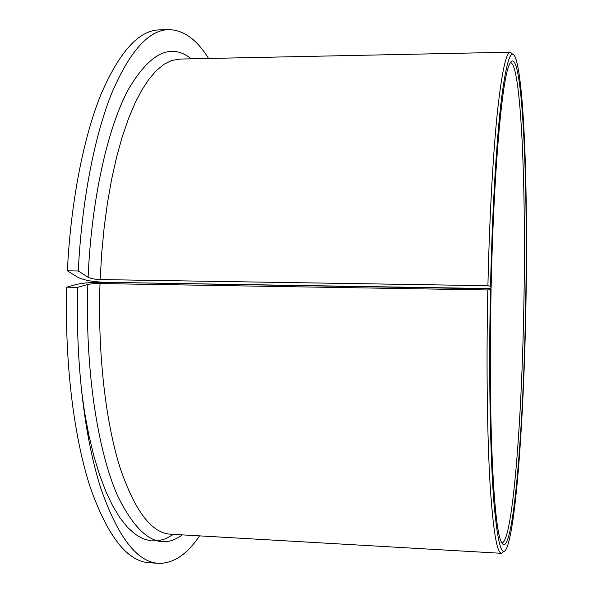 <?xml version="1.0" encoding="UTF-8"?>
<svg xmlns="http://www.w3.org/2000/svg" width="593" height="593" viewBox="0 0 593 593"><rect width="100%" height="100%" fill="white"/><g stroke="black" fill="none" stroke-linecap="round" stroke-linejoin="round"><path stroke-width="0.89" d="M510.395 62.547C521.291 63.503 526.176 188.485 523.849 305.343C521.892 419.94 512.752 541.024 502.034 542.936L501.648 542.884M67.365 270.831L78.276 270.986L88.112 277.22C90.722 278.569 94.739 279.347 100.158 279.57L487.906 285.707L490.537 286.315L491.123 288.028L488.914 288.554L104.39 282.298C92.315 281.816 83.317 280.066 77.386 277.057L67.365 270.831C70.834 201.442 83.628 137.094 100.995 94.317C119.349 51.984 138.695 30.502 159.035 29.887L159.94 29.865M491.123 288.028C493.465 177.44 501.367 86.363 508.423 66.89C521.618 29.635 528.4 173.645 525.628 305.395C523.567 434.891 511.892 574.528 500.21 539.074C493.369 519.624 488.543 416.946 490.908 298.605L491.108 288.873L490.463 289.718L487.809 289.962L100.009 283.565C94.583 283.55 90.521 283.839 87.838 284.455L77.646 287.36L66.727 287.175L77.112 284.277C83.205 282.905 92.3 282.246 104.39 282.298L491.108 288.873M487.906 285.707C489.433 218.95 492.924 156.27 497.149 114.568C501.582 73.228 505.962 52.436 510.291 52.191L512.73 54.245M490.537 286.315C492.272 209.396 496.586 138.732 501.545 98.223C506.763 58.84 511.574 45.854 515.969 59.241C524.627 86.333 527.97 198.685 525.924 305.454C524.071 409.874 516.888 518.623 507.497 545.953C502.36 560.563 497.823 546.005 493.895 502.271C490.315 457.388 488.751 379.483 490.285 298.479L490.463 289.718M503.894 551.342L501.567 553.313C496.964 553.491 493.146 530.639 490.107 484.755C487.327 438.568 486.304 369.283 487.639 298.398L487.809 289.962M78.276 270.986C81.708 201.472 94.287 137.005 111.343 94.161C129.37 51.754 148.361 30.258 168.316 29.65C183.319 29.732 196.735 39.338 208.566 58.47M199.537 535.872C187.225 554.225 173.719 563.38 159.028 563.35C137.457 562.542 118.096 537.636 100.921 488.632C84.969 439.302 75.771 365.703 77.564 290.548L77.646 287.36M158.131 563.291L149.762 562.772C127.777 561.934 108.03 537.043 90.521 488.106C74.244 438.842 64.845 365.37 66.646 290.355L66.727 287.175M100.158 279.57L101.714 253.018L104.198 227.104L107.57 202.191L111.773 178.612L116.71 156.663L122.306 136.605L128.473 118.644L135.093 102.937L142.083 89.587L149.325 78.669L156.737 70.196L164.231 64.148L171.711 60.464L179.872 59.07M501.381 553.306L170.828 534.211C151.815 533.463 134.856 511.166 119.949 467.321C106.103 423.276 98.208 358.024 99.772 291.482L100.009 283.565M182.303 534.871C159.888 551.349 138.221 538.103 117.295 495.133C97.927 450.902 85.681 372.574 87.645 291.126L87.838 284.455M173.482 534.367L166.07 538.585L158.472 540.801L150.733 540.883L142.935 538.711L135.152 534.197L127.465 527.266L119.964 517.867L112.759 505.992L105.932 491.671L99.602 474.978L93.857 456.024L88.809 434.995L84.54 412.098L81.137 387.607M88.112 277.22C91.478 199.7 107.318 129.304 127.762 90.484C149.503 52.97 170.695 42.414 191.339 58.833M510.291 52.191L179.812 59.07M168.316 29.65L159.035 29.887"/></g></svg>
